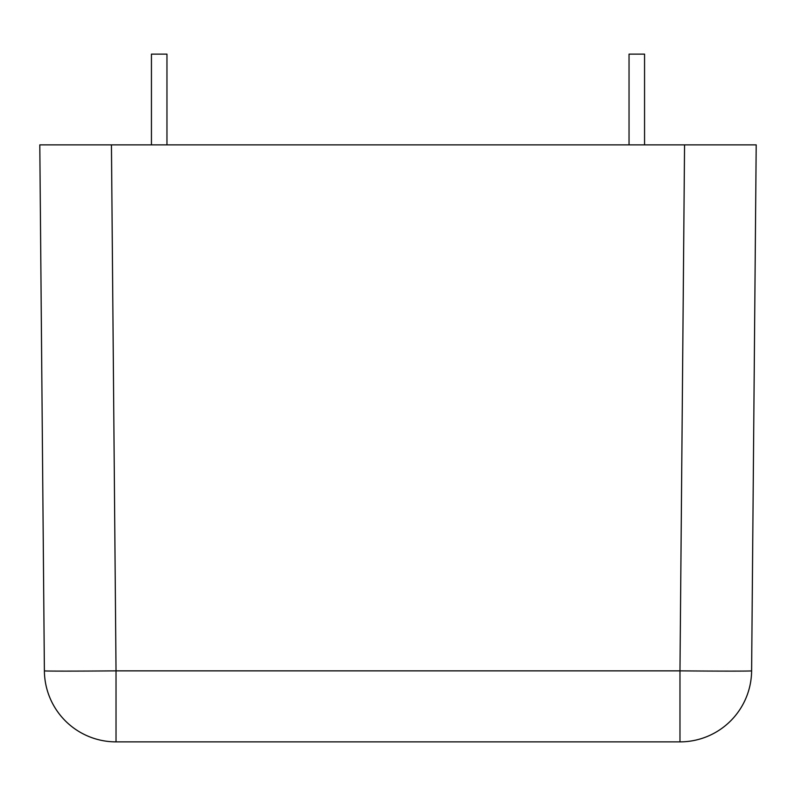 <?xml version="1.0" encoding="UTF-8"?>
<svg xmlns="http://www.w3.org/2000/svg" width="796" height="796" viewBox="0 0 796 796"><rect width="100%" height="100%" fill="white"/><g stroke="black" fill="none" stroke-linecap="round" stroke-linejoin="round"><path stroke-width="1.19" d="M684.56 144.872L756.2 144.872L751.613 670.859A71.64 0.627 -179.5 0 1 679.973 670.859L684.56 144.872L111.44 144.872L116.027 670.859A71.64 0.627 179.5 0 1 44.387 670.859L39.8 144.872L111.44 144.872M116.027 741.872L116.027 670.859L679.973 670.859L679.973 741.872A71.64 71.64 0 0 0 751.613 670.859A71.64 71.64 0 0 1 679.973 741.872L116.027 741.872A71.64 71.64 0 0 1 44.387 670.859M629.039 144.872L629.039 54.128L644.561 54.128L644.561 144.872M151.439 144.872L151.439 54.128L166.961 54.128L166.961 144.872"/></g></svg>
